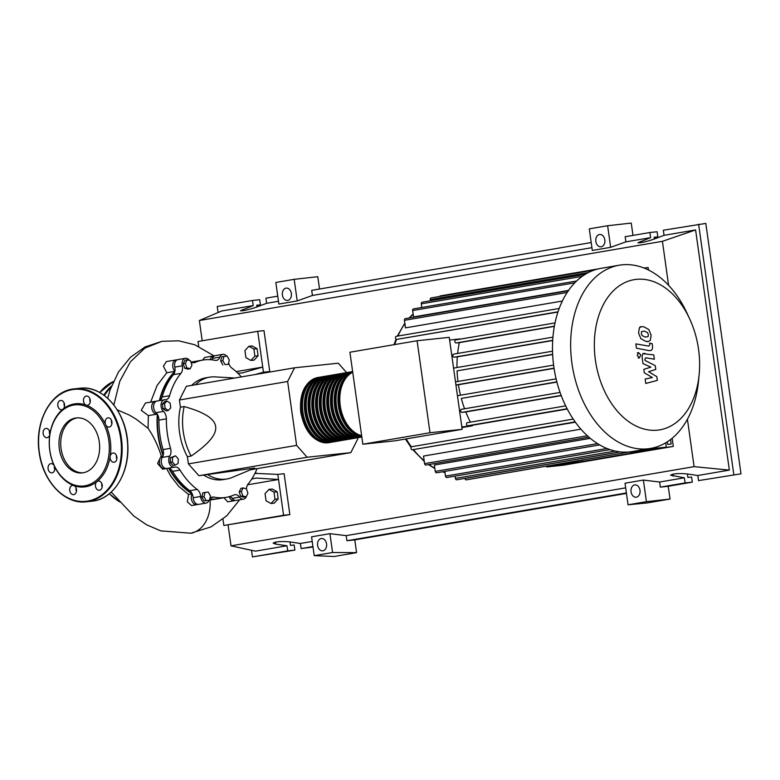<?xml version="1.0" encoding="UTF-8"?>
<svg xmlns="http://www.w3.org/2000/svg" width="780" height="780" viewBox="0 0 780 780"><rect width="100%" height="100%" fill="white"/><g stroke="black" fill="none" stroke-linecap="round" stroke-linejoin="round"><path stroke-width="1.17" d="M643.939 267.998L648.151 267.56L648.502 270.017M174.671 372.274A69.108 46.995 80.3 0 0 159.832 400.403M157.628 414.814A69.108 46.995 80.3 0 0 163.254 455.081M169.289 468.488A69.108 46.995 80.3 0 0 191.812 493.096M179.419 400.003L186.361 386.305L294.577 367.799L287.635 381.498L179.419 400.003L180.434 407.209L184.168 406.565A51.626 35.11 80.3 0 0 191.12 456.046C208.718 444.015 216.889 434.177 215.631 426.523C214.734 418.802 204.243 412.152 184.168 406.565M346.622 372.596L338.267 363.197L294.577 367.799M287.635 381.498L296.615 445.37L307.144 457.226L350.834 452.624L250.546 469.774M307.144 457.226L198.929 475.732L188.399 463.885L187.385 456.68L191.12 456.046M207.587 474.581A51.626 35.11 80.3 0 0 226.931 478.969A51.626 35.11 80.3 0 0 232.167 477.448L254.719 468.029L198.929 475.732M350.834 452.624L357.776 438.925L357.61 437.765M296.615 445.37L188.399 463.885M226.931 478.969L223.197 479.612A51.626 35.11 -99.7 0 1 203.853 475.215M187.385 456.68A51.626 35.11 -99.7 0 1 180.434 407.209M234.858 378.017L214.968 376.886A51.626 35.11 80.3 0 0 209.518 377.188A51.626 35.11 80.3 0 0 195.4 384.764M191.666 385.398A51.626 35.11 -99.7 0 1 205.784 377.822L209.518 377.188M187.19 359.824L190.486 360.721L191.958 365.186L190.144 368.764L186.859 367.877L185.377 363.402L187.19 359.824L185.026 360.194L183.212 363.773L185.377 363.402M186.859 367.877L184.694 368.248L187.98 369.135L190.144 368.764M184.694 368.248L183.212 363.773M164.522 403.699L166.988 401.037L170.118 403.104L170.781 407.823L168.314 410.485L165.184 408.418L164.522 403.699L162.357 404.069L164.824 401.407L166.988 401.037M165.184 408.418L163.02 408.788L166.15 410.855L168.314 410.485M163.02 408.788L162.357 404.069M172.39 462.014L172.585 457.363L175.539 455.812L178.288 458.913L178.094 463.554L175.149 465.104L172.39 462.014L170.225 462.384L170.42 457.733L172.585 457.363M170.42 457.733L175.539 455.812M170.225 462.384L172.984 465.475L175.149 465.104M206.193 500.604L203.999 496.685L205.043 492.424L208.27 492.082L210.454 496.002L209.42 500.263L204.028 500.975L201.835 497.055L203.999 496.685M201.835 497.055L202.878 492.794L205.043 492.424M204.028 500.975L209.42 500.263M246.119 496.87L242.824 495.982L241.351 491.507L243.165 487.929L246.451 488.816L247.933 493.291L246.119 496.87L243.955 497.24L240.659 496.353L242.824 495.982M240.659 496.353L239.187 491.878L241.351 491.507M239.187 491.878L241 488.299L243.165 487.929M227.126 356.09L229.31 360.009L228.267 364.27L225.04 364.611L222.856 360.691L223.889 356.431L227.126 356.09M225.04 364.611L228.267 364.27M222.875 364.981L220.691 361.062L222.856 360.691M220.691 361.062L221.725 356.801L223.889 356.431M257.039 468.663A69.625 47.346 -99.7 0 1 248.079 484.058A7.742 5.265 80.3 0 0 246.46 488.855M209.04 500.331A7.742 5.265 80.3 0 0 209.04 500.35A6.455 4.388 -99.7 0 1 206.154 503.081A6.455 4.388 -99.7 0 1 200.626 496.47A7.742 5.265 80.3 0 0 197.213 489.421A69.625 47.346 -99.7 0 1 180.034 470.087A7.742 5.265 80.3 0 0 174.895 467.054A7.742 5.265 80.3 0 0 174.554 467.123A6.455 4.388 -99.7 0 1 174.262 467.191A6.455 4.388 -99.7 0 1 169.397 463.505A6.455 4.388 -99.7 0 1 169.748 456.134A7.742 5.265 80.3 0 0 170.518 448.315A69.625 47.346 -99.7 0 1 166.374 418.84A7.742 5.265 80.3 0 0 163.459 411.411A6.455 4.388 -99.7 0 1 161.06 404.586A6.455 4.388 -99.7 0 1 164.405 399.769A6.455 4.388 -99.7 0 1 165.077 399.731A7.742 5.265 80.3 0 0 165.896 399.691A7.742 5.265 80.3 0 0 169.582 395.723A69.625 47.346 -99.7 0 1 180.911 373.376A7.742 5.265 80.3 0 0 182.267 365.83A6.455 4.388 -99.7 0 1 185.416 358.303A6.455 4.388 -99.7 0 1 189.355 360.311A7.742 5.265 80.3 0 0 189.442 360.438M190.856 361.852A7.742 5.265 80.3 0 0 194.083 362.729A7.742 5.265 80.3 0 0 194.951 362.466A69.625 47.346 -99.7 0 1 202.751 360.087A69.625 47.346 -99.7 0 1 215.114 360.34A7.742 5.265 80.3 0 0 216.479 360.37A7.742 5.265 80.3 0 0 219.941 357.084A6.455 4.388 -99.7 0 1 222.826 354.354A6.455 4.388 -99.7 0 1 226.6 356.148M191.5 362.252A69.625 47.346 -99.7 0 1 195.293 361.364L202.751 360.087M219.941 357.084L212.482 358.361A7.742 5.265 -99.7 0 1 211.721 359.814M169.582 395.723L162.123 397A7.742 5.265 -99.7 0 1 159.481 400.608M162.123 397A69.625 47.346 -99.7 0 1 173.443 374.654L180.911 373.376M182.267 365.83L174.798 367.107A7.742 5.265 -99.7 0 1 173.443 374.654M170.518 448.315L163.059 449.582A7.742 5.265 -99.7 0 1 162.279 457.402L169.748 456.134M163.059 449.582A69.625 47.346 -99.7 0 1 158.915 420.118L166.374 418.84M163.459 411.411L156 412.688A7.742 5.265 -99.7 0 1 158.915 420.118M197.213 489.421L189.755 490.698A7.742 5.265 -99.7 0 1 193.157 497.747L200.626 496.47M189.755 490.698A69.625 47.346 -99.7 0 1 172.565 471.364L180.034 470.087M167.905 468.283A7.742 5.265 -99.7 0 1 172.565 471.364M246.626 495.856A6.455 4.388 -99.7 0 1 243.565 499.132A6.455 4.388 -99.7 0 1 239.626 497.123A7.742 5.265 80.3 0 0 234.897 494.705A7.742 5.265 80.3 0 0 234.029 494.969A69.625 47.346 -99.7 0 1 226.229 497.348A69.625 47.346 -99.7 0 1 213.876 497.094A7.742 5.265 80.3 0 0 212.501 497.065A7.742 5.265 80.3 0 0 209.722 499.005M226.229 497.348L218.761 498.625A69.625 47.346 -99.7 0 1 209.8 498.898M230.022 496.46A7.742 5.265 -99.7 0 1 232.167 498.401L239.626 497.123M228.628 362.798A7.742 5.265 80.3 0 0 231.767 368.014A69.625 47.346 -99.7 0 1 241.351 376.906M206.154 503.081L198.685 504.358A6.455 4.388 -99.7 0 1 193.157 497.747M167.086 468.4A6.455 4.388 -99.7 0 1 166.803 468.468A6.455 4.388 -99.7 0 1 161.938 464.782A6.455 4.388 -99.7 0 1 162.279 457.402M156 412.688A6.455 4.388 -99.7 0 1 153.592 405.863A6.455 4.388 -99.7 0 1 156.936 401.047L164.405 399.769M174.798 367.107A6.455 4.388 -99.7 0 1 177.957 359.58L185.416 358.303M212.482 358.361A6.455 4.388 -99.7 0 1 215.368 355.631L222.826 354.354M243.565 499.132L236.096 500.409A6.455 4.388 -99.7 0 1 232.167 498.401M329.95 442.465A33.043 22.464 -99.7 0 1 329.023 442.65A33.043 22.464 -99.7 0 1 301.08 412.444A33.043 22.464 -99.7 0 1 317.879 377.51A33.043 22.464 -99.7 0 1 318.825 377.383M352.726 372.235A33.043 22.464 80.3 0 0 340.265 405.736A33.043 22.464 80.3 0 0 361.637 435.679M321.389 441.051A32.009 21.762 -99.7 0 1 301.782 412.366A32.009 21.762 -99.7 0 1 311.21 381.556M361.735 436.361A33.043 22.464 -99.7 0 1 338.403 406.058A33.043 22.464 -99.7 0 1 352.667 371.787M352.638 371.582A33.043 22.464 80.3 0 0 336.531 406.38A33.043 22.464 80.3 0 0 361.803 436.81M351.468 371.767L349.606 372.089A33.043 22.464 80.3 0 0 332.806 407.014A33.043 22.464 80.3 0 0 360.74 437.229L361.832 437.044A33.043 22.464 -99.7 0 1 334.669 406.702A33.043 22.464 -99.7 0 1 351.468 371.767A33.043 22.464 -99.7 0 1 352.404 371.641M359.804 437.356A33.043 22.464 -99.7 0 1 358.878 437.551A33.043 22.464 -99.7 0 1 330.935 407.335A33.043 22.464 -99.7 0 1 347.734 372.411A33.043 22.464 -99.7 0 1 348.67 372.274M347.734 372.411L345.872 372.723A33.043 22.464 80.3 0 0 329.072 407.657A33.043 22.464 80.3 0 0 357.006 437.863L358.878 437.551M356.07 437.999A33.043 22.464 -99.7 0 1 355.144 438.185A33.043 22.464 -99.7 0 1 327.2 407.979A33.043 22.464 -99.7 0 1 344 373.045A33.043 22.464 -99.7 0 1 344.945 372.918M344 373.045L342.137 373.366A33.043 22.464 80.3 0 0 325.338 408.291A33.043 22.464 80.3 0 0 353.281 438.506L355.144 438.185M352.346 438.633A33.043 22.464 -99.7 0 1 351.409 438.828A33.043 22.464 -99.7 0 1 323.476 408.613A33.043 22.464 -99.7 0 1 340.275 373.678A33.043 22.464 -99.7 0 1 341.211 373.552M340.275 373.678L338.403 374A33.043 22.464 80.3 0 0 321.604 408.935A33.043 22.464 80.3 0 0 349.547 439.14L351.409 438.828M348.611 439.276A33.043 22.464 -99.7 0 1 347.685 439.462A33.043 22.464 -99.7 0 1 319.741 409.247A33.043 22.464 -99.7 0 1 336.541 374.322A33.043 22.464 -99.7 0 1 337.477 374.195M336.541 374.322L334.678 374.644A33.043 22.464 80.3 0 0 317.879 409.568A33.043 22.464 80.3 0 0 345.813 439.784L347.685 439.462M344.877 439.91A33.043 22.464 -99.7 0 1 343.951 440.095A33.043 22.464 -99.7 0 1 316.007 409.89A33.043 22.464 -99.7 0 1 332.806 374.956A33.043 22.464 -99.7 0 1 333.743 374.829M332.806 374.956L330.944 375.277A33.043 22.464 80.3 0 0 314.145 410.212A33.043 22.464 80.3 0 0 342.089 440.417L343.951 440.095M341.143 440.554A33.043 22.464 -99.7 0 1 340.216 440.739A33.043 22.464 -99.7 0 1 312.283 410.524A33.043 22.464 -99.7 0 1 329.082 375.599A33.043 22.464 -99.7 0 1 330.018 375.463M329.082 375.599L327.21 375.921A33.043 22.464 80.3 0 0 310.411 410.845A33.043 22.464 80.3 0 0 338.354 441.061L340.216 440.739M337.418 441.188A33.043 22.464 -99.7 0 1 336.482 441.373A33.043 22.464 -99.7 0 1 308.548 411.167A33.043 22.464 -99.7 0 1 325.348 376.233A33.043 22.464 -99.7 0 1 326.284 376.106M325.348 376.233L323.476 376.555A33.043 22.464 80.3 0 0 306.686 411.489A33.043 22.464 80.3 0 0 334.62 441.694L336.482 441.373M333.684 441.831A33.043 22.464 -99.7 0 1 332.758 442.016A33.043 22.464 -99.7 0 1 304.814 411.801A33.043 22.464 -99.7 0 1 321.613 376.877A33.043 22.464 -99.7 0 1 322.549 376.74M321.613 376.877L319.751 377.188A33.043 22.464 80.3 0 0 302.952 412.123A33.043 22.464 80.3 0 0 330.886 442.338L332.758 442.016M325.114 440.417A32.009 21.762 -99.7 0 1 305.516 411.733A32.009 21.762 -99.7 0 1 314.944 380.923M328.848 439.774A32.009 21.762 -99.7 0 1 309.25 411.089A32.009 21.762 -99.7 0 1 318.679 380.279M332.582 439.14A32.009 21.762 -99.7 0 1 312.975 410.456A32.009 21.762 -99.7 0 1 322.403 379.645M336.316 438.497A32.009 21.762 -99.7 0 1 316.709 409.812A32.009 21.762 -99.7 0 1 326.137 379.002M340.041 437.863A32.009 21.762 -99.7 0 1 320.444 409.178A32.009 21.762 -99.7 0 1 329.872 378.368M343.775 437.219A32.009 21.762 -99.7 0 1 324.168 408.535A32.009 21.762 -99.7 0 1 333.606 377.735M347.51 436.585A32.009 21.762 -99.7 0 1 327.902 407.901A32.009 21.762 -99.7 0 1 337.331 377.091M351.244 435.952A32.009 21.762 -99.7 0 1 331.636 407.267A32.009 21.762 -99.7 0 1 341.065 376.457M354.968 435.308A32.009 21.762 -99.7 0 1 335.371 406.624A32.009 21.762 -99.7 0 1 344.799 375.814M358.702 434.674A32.009 21.762 -99.7 0 1 339.095 405.99A32.009 21.762 -99.7 0 1 348.523 375.18M698.548 349.313A76.177 51.802 80.3 0 0 689.52 318.552A76.177 51.802 80.3 0 0 625.687 282.224A76.177 51.802 80.3 0 0 595.413 360.194A76.177 51.802 80.3 0 0 648.707 429.985A76.177 51.802 80.3 0 0 699.133 374.751A76.177 51.802 80.3 0 0 698.548 349.313M689.52 318.552L686.77 312.663A92.937 63.19 80.3 0 0 619.203 265.219A92.937 63.19 80.3 0 0 571.954 363.46A92.937 63.19 80.3 0 0 650.539 448.432A92.937 63.19 80.3 0 0 698.5 381.225L699.133 374.751M619.203 265.219L601.039 268.33A92.937 63.19 80.3 0 0 594.331 270.036A92.937 63.19 80.3 0 0 585.205 274.355A92.937 63.19 80.3 0 0 576.42 281.18A92.937 63.19 80.3 0 0 568.074 291.106A92.937 63.19 80.3 0 0 558.977 309.065A92.937 63.19 80.3 0 0 554.853 323.739A92.937 63.19 80.3 0 0 552.854 338.189A92.937 63.19 80.3 0 0 552.562 352.453A92.937 63.19 80.3 0 0 553.79 366.571A92.937 63.19 80.3 0 0 556.501 380.523A92.937 63.19 80.3 0 0 560.742 394.31A92.937 63.19 80.3 0 0 566.69 407.921A92.937 63.19 80.3 0 0 574.753 421.317A92.937 63.19 80.3 0 0 588.559 436.858A92.937 63.19 80.3 0 0 599.41 444.756A92.937 63.19 80.3 0 0 609.823 449.553A92.937 63.19 80.3 0 0 619.885 451.844A92.937 63.19 80.3 0 0 629.635 451.912A92.937 63.19 80.3 0 0 632.375 451.532L650.539 448.432M449.611 340.031L460.2 338.91A86.483 58.802 80.3 0 0 460.142 339.144M557.944 312.049L396.757 339.388A1.55 1.053 80.3 0 1 395.499 338.003A1.55 1.053 80.3 0 1 396.279 336.326A1.55 1.053 80.3 0 1 396.328 336.326L559.192 308.471L396.279 336.326M562.361 301.041L405.502 327.863L404.44 320.307A1.55 1.053 -99.7 0 1 405.229 318.669L568.63 290.726M568.562 290.404L413.546 316.914L412.649 310.547A1.55 1.053 -99.7 0 1 413.439 308.909L576.829 280.966M462.169 429.331L449.241 337.35L417.085 340.743L430.004 432.724L462.169 429.331L394.992 440.817L362.837 444.21L349.918 352.228L417.085 340.743M430.004 432.724L362.837 444.21M467.298 422.692L565.656 405.873L467.347 422.682A1.55 1.053 80.3 0 0 467.298 422.692A1.55 1.053 80.3 0 0 466.518 424.359A1.55 1.053 80.3 0 0 467.776 425.753L472.134 425.295A86.483 58.802 80.3 0 0 472.407 425.782L461.819 426.904M461.448 409.305L560.069 392.438L461.497 409.305A1.55 1.053 80.3 0 0 461.448 409.305A1.55 1.053 80.3 0 0 460.668 410.982A1.55 1.053 80.3 0 0 461.926 412.366L465.796 411.957A86.483 58.802 80.3 0 0 470.438 422.156M556.842 381.859L461.302 398.434A86.483 58.802 80.3 0 0 464.578 408.769M455.93 384.998L458.425 384.735A86.483 58.802 80.3 0 0 460.483 395.197M552.64 354.325L457.08 370.87A86.483 58.802 80.3 0 0 457.967 381.449M453.697 354.12L552.932 337.145L453.736 354.11A1.55 1.053 80.3 0 0 453.697 354.12A1.55 1.053 80.3 0 0 452.907 355.787A1.55 1.053 80.3 0 0 454.174 357.181L457.324 356.85A86.483 58.802 80.3 0 0 456.992 367.536M455.666 339.904L555.029 322.92L455.705 339.904A1.55 1.053 80.3 0 0 455.666 339.904A1.55 1.053 80.3 0 0 454.877 341.581A1.55 1.053 80.3 0 0 456.144 342.966L459.342 342.635A86.483 58.802 80.3 0 0 457.636 353.447M472.407 425.782L461.916 427.577M552.688 340.538L457.324 356.85M552.649 354.529L457.08 370.87M554.063 368.375L458.425 384.735M556.9 382.083L461.302 398.434M561.23 395.635L465.796 411.957M597.568 443.635L435.26 471.393L434.363 465.026L590.314 438.35M587.379 435.786L424.583 463.622L423.52 456.066L580.915 429.156M575.396 422.204L412.269 449.767A1.55 1.053 -99.7 0 1 411.011 448.373A1.55 1.053 -99.7 0 1 411.791 446.706A1.55 1.053 -99.7 0 1 411.84 446.696L573.232 419.104L411.791 446.706M567.255 409.022L472.134 425.295M554.346 326.381L459.342 342.635M656.35 447.008L656.516 448.178L630.396 452.644L630.279 451.834M572.812 461.633L572.929 462.472L546.809 466.947L546.692 466.099M582.504 459.976L582.718 461.448L556.588 465.913L666.305 447.145L665.691 442.806L666.305 447.145L656.516 448.178M546.809 466.947L563.579 465.173L673.296 446.413L630.396 452.644M582.718 461.448L572.929 462.472M430.433 300.768L430.267 299.588A1.55 1.053 -99.7 0 1 431.048 297.95L594.448 270.007M421.795 307.486L421.288 303.839A1.55 1.053 -99.7 0 1 422.068 302.201L585.468 274.258M598.358 268.876L440.339 295.903A1.55 1.053 80.3 0 0 439.676 296.478M464.968 478.374L464.977 478.433A1.55 1.053 80.3 0 0 466.284 479.846L629.655 451.912M455.072 476.112L455.393 478.374A1.55 1.053 80.3 0 0 456.7 479.788L619.993 451.864M424.583 463.622A1.55 1.053 80.3 0 0 425.899 465.046L588.919 437.161M444.834 471.393L445.497 476.112A1.55 1.053 80.3 0 0 446.803 477.526L610.018 449.611M435.26 471.393A1.55 1.053 80.3 0 0 436.566 472.807L599.683 444.912M641.579 331.588L641.326 333.508L642.145 335.595L645.255 337.096L648.102 336.609L648.365 334.718L647.536 332.611L644.407 331.1L641.579 331.588M640.828 338.627L645.859 341.396L648.433 341.513L650.364 340.265L651.115 335.195L648.862 329.579L643.802 326.8L641.258 326.683L639.327 327.941L638.567 333.04L640.828 338.627M649.701 350.464C651.758 350.912 652.694 349.43 652.509 346.037L652.158 343.59L649.574 343.142L649.808 344.799L648.911 346.135L635.846 343.892L636.451 348.192L649.37 350.688M638.625 352.638L637.211 355.436L639.366 357.854L640.78 355.066L638.625 352.638L637.289 352.862M639.366 357.854L638.186 358.059M644.982 353.447C642.925 353.018 641.999 354.5 642.193 357.893L643.003 363.597L650.9 367.127L643.812 369.369L644.29 372.733L652.363 377.54L645.167 379.022L645.791 383.458L657.335 380.396L656.809 376.633L648.599 371.709L655.795 369.427L655.258 365.664L645.089 360.448L644.894 359.112L645.782 357.776L654.361 359.219L653.757 354.919L642.808 353.652M667.319 441.802L667.69 444.405L671.18 444.044L670.547 439.53M673.296 446.413L672.145 438.253M265.044 493.662L269.022 489.362L273.994 492.131L274.989 499.219L271.011 503.519L266.038 500.75L265.044 493.662M273.994 492.131L277.212 491.8L272.24 489.021L269.022 489.362M277.212 491.8L278.206 498.878L274.989 499.219M278.206 498.878L274.228 503.178L271.011 503.519M254.885 356.128L250.906 360.438L245.924 357.659L244.93 350.581L248.908 346.281L253.89 349.05L254.885 356.128L258.102 355.797L254.114 360.097L250.906 360.438M253.89 349.05L257.107 348.709L252.125 345.94L248.908 346.281M257.107 348.709L258.102 355.797M150.647 402.119L157.072 385.515L166.784 372.743L174.895 371.358M159.393 400.627A69.625 47.346 -99.7 0 1 174.886 371.407M161.411 456.329C157.95 445.497 153.504 436.166 148.064 428.317L148.376 415.603L141.248 410.309L145.431 403.016L155.074 401.369A6.455 4.388 -99.7 0 1 156.029 401.359M148.376 415.603L157.18 414.102M148.297 415.623L157.199 414.102A6.455 4.388 -99.7 0 1 151.827 408.427A6.455 4.388 -99.7 0 1 155.074 401.369M163.088 455.676A69.625 47.346 -99.7 0 1 157.306 414.268M165.838 468.478A6.455 4.388 -99.7 0 1 164.931 468.79L162.63 469.18L157.579 463.505L161.011 456.358L162.757 456.066A6.455 4.388 -99.7 0 1 162.961 456.037M164.931 468.79A6.455 4.388 -99.7 0 1 159.52 463.164A6.455 4.388 -99.7 0 1 162.757 456.066M197.73 504.367A6.455 4.388 -99.7 0 1 196.823 504.67A6.455 4.388 -99.7 0 1 192.026 501.13A6.455 4.388 -99.7 0 1 192.163 493.837L188.536 494.462L178.766 486.379L170.908 476.336L166.54 468.497M192.163 493.837A69.625 47.346 -99.7 0 1 168.792 468.351M196.823 504.67L191.588 505.567L187.327 501.91L188.536 494.462M217.834 498.771A69.625 47.346 -99.7 0 1 216.899 498.937L209.459 500.097M216.899 498.937A69.625 47.346 -99.7 0 1 209.644 499.356M235.141 500.419A6.455 4.388 -99.7 0 1 234.234 500.731L227.653 501.852L223.996 497.728M234.234 500.731A6.455 4.388 -99.7 0 1 229.232 496.685M191.275 362.125A69.625 47.346 -99.7 0 1 193.43 361.686A69.625 47.346 -99.7 0 1 194.357 361.54M166.784 372.743L163.41 366.21L166.335 361.569L176.085 359.902A6.455 4.388 -99.7 0 1 177.05 359.892M174.905 371.299A6.455 4.388 -99.7 0 1 172.76 364.523A6.455 4.388 -99.7 0 1 176.085 359.902M202.585 360.116L204.575 357.484L213.505 355.953A6.455 4.388 -99.7 0 1 214.461 355.943M210.317 359.697A6.455 4.388 -99.7 0 1 213.505 355.953M236.165 371.621L262.743 367.068L242.171 372.947L237.841 373.191M198.695 346.408L198.013 341.513L257.712 331.305L263.455 372.187L255.128 374.546M239.674 499.795L226.619 515.931L211.029 526.89L190.954 533.159A32.214 23.605 -96 0 0 210.064 500.038M117.254 409.851L129.314 415.058L136.188 419.201L148.064 428.317M254.953 473.363L277.826 474.386L278.538 479.495L247.553 484.799M251.774 478.998L256.22 478.062L278.538 479.495L283.569 515.268L223.86 525.476L222.973 519.119M192.992 532.857L190.184 533.276A32.214 23.605 -96 0 0 190.739 533.198A32.214 23.605 -96 0 0 190.954 533.159M257.712 331.305L264.001 330.642L269.753 371.514L259.886 373.21M269.753 371.514L263.455 372.187M277.826 474.386L284.115 473.723L289.858 514.605L223.86 525.476M289.858 514.605L283.569 515.268M99.294 442.006A27.651 20.251 84 0 1 82.212 472.914A27.651 20.251 84 0 1 59.329 448.841A27.651 20.251 84 0 1 76.411 417.924A27.651 20.251 84 0 1 99.294 442.006M83.08 472.797A27.651 20.251 84 0 1 61.074 448.656A27.651 20.251 84 0 1 77.288 417.856M105.71 424.729A41.818 30.635 84 0 1 110.234 440.183A41.818 30.635 84 0 1 110.165 456.417A4.651 3.403 84 0 1 113.022 453.024A4.651 3.403 84 0 1 115.43 453.979A4.651 3.403 84 0 1 116.844 458.981A4.651 3.403 84 0 1 113.997 462.267A4.651 3.403 84 0 1 111.589 461.302A4.651 3.403 84 0 1 110.165 456.417A41.818 30.635 84 0 1 96.954 481.611A4.651 3.403 84 0 1 98.348 481.016A4.651 3.403 84 0 1 102.19 485.062A4.651 3.403 84 0 1 99.323 490.259A4.651 3.403 84 0 1 95.472 486.213A4.651 3.403 84 0 1 96.954 481.611A41.818 30.635 84 0 1 73.817 485.569A4.651 3.403 84 0 1 75.962 492.882A4.651 3.403 84 0 1 73.612 494.656A4.651 3.403 84 0 1 70.229 492.229A4.651 3.403 84 0 1 70.297 487.188A4.651 3.403 84 0 1 72.638 485.413A4.651 3.403 84 0 1 73.817 485.569A41.818 30.635 84 0 1 54.308 465.962A4.651 3.403 84 0 1 52.104 472.856A4.651 3.403 84 0 1 51.948 472.875A4.651 3.403 84 0 1 48.087 468.721A4.651 3.403 84 0 1 50.807 463.651A4.651 3.403 84 0 1 50.973 463.632A4.651 3.403 84 0 1 54.308 465.962A41.818 30.635 84 0 1 49.784 450.518A41.818 30.635 84 0 1 49.861 434.284A41.818 30.635 84 0 1 63.073 409.081A41.818 30.635 84 0 1 86.2 405.132A41.818 30.635 84 0 1 105.71 424.729A4.651 3.403 84 0 1 107.913 417.846A4.651 3.403 84 0 1 108.079 417.817A4.651 3.403 84 0 1 111.94 421.98A4.651 3.403 84 0 1 109.21 427.04A4.651 3.403 84 0 1 109.054 427.06A4.651 3.403 84 0 1 105.71 424.729M49.832 450.46A40.784 29.874 84 0 1 73.642 405.054A40.784 29.874 84 0 1 108.79 440.378A40.784 29.874 84 0 1 84.981 485.794A40.784 29.874 84 0 1 49.832 450.46M101.8 483.6A4.651 3.403 -96 0 0 101.77 485.55A4.651 3.403 -96 0 0 102.16 487.012M76.099 487.997A4.651 3.403 -96 0 0 76.46 491.41M54.425 466.216A4.651 3.403 -96 0 0 54.785 469.628M44.587 436.712A4.651 3.403 84 0 1 43.173 431.72A4.651 3.403 84 0 1 46.02 428.435A4.651 3.403 84 0 1 48.428 429.4A4.651 3.403 84 0 1 49.861 434.284A4.651 3.403 84 0 1 46.995 437.677A4.651 3.403 84 0 1 44.587 436.712M49.471 431.018A4.651 3.403 -96 0 0 49.832 434.431M57.827 405.629A4.651 3.403 84 0 1 60.703 400.433A4.651 3.403 84 0 1 64.545 404.479A4.651 3.403 84 0 1 63.073 409.081A4.651 3.403 84 0 1 61.669 409.675A4.651 3.403 84 0 1 57.827 405.629M64.155 403.016A4.651 3.403 -96 0 0 64.116 404.966A4.651 3.403 -96 0 0 64.516 406.429M84.055 397.81A4.651 3.403 84 0 1 86.404 396.035A4.651 3.403 84 0 1 89.788 398.463A4.651 3.403 84 0 1 89.719 403.504A4.651 3.403 84 0 1 87.38 405.278A4.651 3.403 84 0 1 86.2 405.132A4.651 3.403 84 0 1 84.055 397.81M89.856 398.619A4.651 3.403 -96 0 0 90.217 402.031M116.473 455.608A4.651 3.403 -96 0 0 116.834 459.02M111.53 420.401A4.651 3.403 -96 0 0 111.891 423.813M326.547 543.894A6.191 4.534 84 0 1 322.725 550.826A6.191 4.534 84 0 1 317.596 545.425A6.191 4.534 84 0 1 321.418 538.502A6.191 4.534 84 0 1 326.547 543.894M640 490.288A6.191 4.534 84 0 1 636.178 497.211A6.191 4.534 84 0 1 631.049 491.819A6.191 4.534 84 0 1 634.871 484.897A6.191 4.534 84 0 1 640 490.288M291.359 293.494A6.191 4.534 84 0 1 287.527 300.427A6.191 4.534 84 0 1 282.399 295.035A6.191 4.534 84 0 1 286.231 288.103A6.191 4.534 84 0 1 291.359 293.494M604.812 239.889A6.191 4.534 84 0 1 600.98 246.821A6.191 4.534 84 0 1 595.852 241.42A6.191 4.534 84 0 1 599.683 234.497A6.191 4.534 84 0 1 604.812 239.889M687.394 473.967L687.882 477.428L691.587 477.038L692.299 482.147L685.103 482.908L684.382 477.799L670.556 475.195C672.925 473.665 678.278 473.216 686.624 473.86L697.817 475.498L698.539 480.616L741 473.821L698.539 480.616M741 473.821L705.812 223.421L663.341 230.217L664.063 235.326L653.659 239.245C645.762 241.839 640.507 243.028 637.894 242.794L650.627 237.627L649.916 232.508L657.111 231.757L657.832 236.867L654.127 237.256L654.371 238.982M685.103 482.908L660.358 487.139L668.236 486.262L670.03 499.044L647.644 502.866L628.056 504.806L646.415 501.667L670.03 499.044M692.299 482.147L668.236 486.262M657.832 236.867L654.157 237.49M591.201 242.551L311.717 290.355L312.439 295.464L297.209 300.924L294.177 279.328L317.791 276.705L319.527 289.019M649.916 232.508L625.17 236.74L625.892 241.858L610.662 247.319L607.63 225.722L631.244 223.09L632.98 235.404M626.457 493.409L354.783 539.877L356.577 552.649L334.191 556.481L314.213 555.652L332.572 552.513L356.577 552.649M313.004 547.014L301.129 548.574L300.407 543.465L289.214 541.827C280.868 541.183 275.506 541.632 273.136 543.163L275.779 544.118L275.496 542.1M625.892 241.858L650.627 237.627M684.382 477.799L659.646 482.03L660.358 487.139M698.607 224.182L733.804 474.581M664.063 235.326L695.594 229.934L729.349 470.106L697.817 475.498M289.985 541.934L290.472 545.395L294.177 545.005L294.889 550.115L287.693 550.875L286.972 545.766L275.779 544.118M277.748 296.156L265.931 298.184L266.653 303.293L256.24 307.213C248.352 309.806 243.097 310.996 240.474 310.762L253.217 305.584L252.496 300.476L259.701 299.715L260.423 304.834L256.718 305.224L256.952 306.95M218.078 312.517L217.24 306.511L252.496 300.476M260.423 304.834L256.747 305.458M312.936 546.556L301.129 548.574M312.224 541.447L300.407 543.465M266.653 303.293L278.47 301.275M287.693 550.875L252.427 556.91L251.501 550.3M286.972 545.766L255.44 551.158L231.016 545.844L228.091 525.028M202.205 340.792L199.349 320.522L221.686 310.986L253.217 305.584M294.889 550.115L252.427 556.91M610.662 247.319L592.312 250.458L589.28 228.852L607.63 225.722M297.209 300.924L278.86 304.064L275.827 282.467L294.177 279.328M646.415 501.667L643.373 480.07L625.024 483.21L628.056 504.806M643.373 480.07L659.646 482.03M729.349 470.106L694.083 466.645L231.016 545.844M314.213 555.652L311.571 536.816L329.921 533.676L346.193 535.636L346.915 540.745L354.783 539.877M625.677 487.841L346.193 535.636M626.389 492.95L346.915 540.745M312.439 295.464L591.923 247.66M329.921 533.676L332.572 552.513M695.594 229.934L662.415 241.322L668.596 285.324M687.424 419.231L694.083 466.645M199.349 320.522L662.415 241.322M194.951 362.466L193.177 362.768M211.214 497.552L213.876 497.094M413.166 314.233A86.483 58.802 80.3 0 0 409.451 317.947M404.908 323.632A86.483 58.802 80.3 0 0 397.927 336.043M396.542 339.378A86.483 58.802 80.3 0 0 394.69 344.575M552.708 340.324L454.174 357.181M552.523 351.205L453.56 368.121L552.523 351.195M553.595 365.098L455.491 381.878L553.595 365.098M554.024 368.16L455.93 384.94M556.101 378.846L457.441 395.723L556.101 378.846M561.142 395.401L461.926 412.366M406.185 438.906A86.483 58.802 80.3 0 0 411.43 446.881M413.527 449.631A86.483 58.802 80.3 0 0 424.183 460.785M428.961 464.519A86.483 58.802 80.3 0 0 434.801 468.195M442.728 471.754A86.483 58.802 80.3 0 0 444.99 472.485M567.118 408.759L467.776 425.753M588.442 272.542L430.267 299.588M567.167 292.481L404.44 320.307M582.27 276.305L421.288 303.839M574.782 282.818L412.649 310.547M620.217 451.883L464.977 478.433M615.157 451.045L455.393 478.374M606.986 448.49L445.497 476.112M575.172 421.902L412.269 449.767M558.022 311.805L396.757 339.388M554.385 326.167L456.144 342.966M113.861 404.976L119.769 381.332L130.377 361.852L144.846 348.114L162.045 341.308L178.581 340.811L194.776 344.76L214.13 355.914M109.346 493.701A64.535 43.885 80.3 0 0 120.003 501.998M99.684 392.515L113.392 381.527A64.535 43.885 80.3 0 0 99.742 392.545M111.501 386.022A64.535 43.885 80.3 0 0 103.808 395.138M110.965 387.445A64.018 43.534 80.3 0 0 104.383 395.558M93.853 500.935A56.794 41.603 84 0 1 91.913 501.199L93.863 500.935A56.794 41.603 84 0 0 127.003 437.697A56.794 41.603 84 0 0 79.999 388.245C103.135 384.93 126.535 412.357 127.754 443.878C129.851 471.832 114.397 498.02 93.863 500.935M39.312 452.332A56.794 41.603 84 0 1 72.433 389.103A56.794 41.603 84 0 1 74.402 388.83A56.794 41.603 84 0 1 121.407 438.292A56.794 41.603 84 0 1 88.257 501.52A56.794 41.603 84 0 1 86.317 501.793A56.794 41.603 84 0 1 39.312 452.332M87.838 501.052A56.277 41.223 84 0 1 39.332 452.302A56.277 41.223 84 0 1 72.179 389.649A56.277 41.223 84 0 1 120.686 438.389A56.277 41.223 84 0 1 87.838 501.052M673.189 476.151L672.906 474.133M640.39 242.765L640.224 241.547M242.98 310.732L242.814 309.514M166.803 468.468L174.262 467.191M317.879 377.51C304.892 381.625 299.179 393.296 300.758 412.513C305.009 432.793 314.428 442.835 329.023 442.65M445.01 472.631L442.387 471.812M434.85 468.536L428.444 464.607M424.281 461.438L412.815 449.709M411.07 447.447L405.444 439.033M394.007 344.692L396.035 339.105M397.293 336.151L404.84 323.105M409.012 318.026L413.137 313.989M640 326.898L641.258 326.683M647.166 341.728L648.433 341.513M191.188 362.066L193.43 361.686M255.031 473.197L256.62 473.09M107.669 398.268L110.136 389.776L118.492 371.972L130.533 357.191L145.158 346.905L162.045 341.308M190.739 533.198L160.768 530.878L146.562 524.774L133.79 516.029L111.218 492.073M120.11 502.125L109.268 493.769M91.913 501.199L86.317 501.793C64.867 504.738 42.812 481.523 39.195 452.478C34.359 422.555 50.212 392.135 72.442 389.103L79.999 388.245"/></g></svg>
